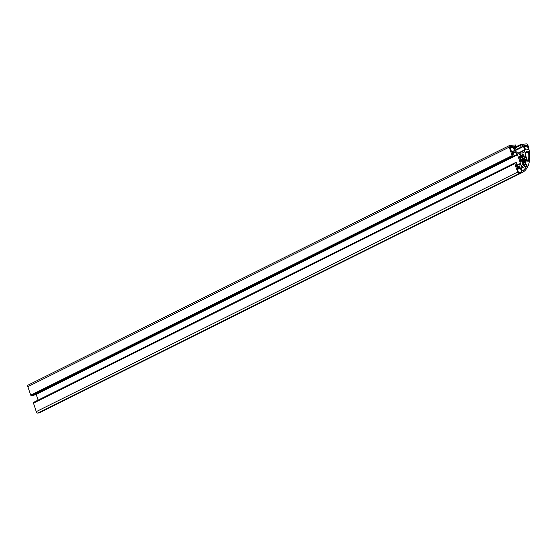 <?xml version="1.0" encoding="UTF-8"?>
<svg xmlns="http://www.w3.org/2000/svg" width="557" height="557" viewBox="0 0 557 557"><rect width="100%" height="100%" fill="white"/><g stroke="black" fill="none" stroke-linecap="round" stroke-linejoin="round"><path stroke-width="0.84" d="M520.447 163.382L517.571 154.832A0.668 0.404 -116.5 0 0 517.3 154.407L515.162 152.402A0.668 0.404 -116.5 0 0 514.8 152.249L512.329 152.479A0.668 0.404 -116.5 0 0 512.12 153.14L512.468 154.178A0.668 0.404 -116.5 0 0 513.094 154.762L513.784 154.888L514.146 156.266L512.913 156.392L512.099 155.626L509.237 147.125A1.678 1.003 63.5 0 1 509.53 145.523A1.678 1.003 63.5 0 1 509.752 145.468L515.42 144.938L516.847 147.508L515.991 147.786L515.552 146.86A0.668 0.404 63.5 0 0 514.926 146.268L514.236 146.338A0.668 0.404 63.5 0 0 514.034 146.999L515.281 150.71A0.668 0.404 63.5 0 0 515.552 151.142L517.69 153.14A0.668 0.404 63.5 0 0 518.052 153.3L523.747 152.764A0.668 0.404 -116.5 0 0 523.984 152.555L524.687 150.286A0.668 0.404 -116.5 0 0 524.659 149.833L523.413 146.122A0.668 0.404 -116.5 0 0 522.786 145.537L522.097 145.6A0.668 0.404 -116.5 0 0 521.888 146.268L522.104 147.208L521.101 147.111L520.489 145.3L520.732 144.444L526.393 143.908A1.678 1.003 -116.5 0 1 527.966 145.377A1.678 1.003 -116.5 0 1 527.994 145.468A30.175 18.033 -116.5 0 1 522.153 172.579A30.175 18.033 -116.5 0 1 519.263 173.54A1.678 1.003 -116.5 0 1 517.634 172.085L514.793 163.633L515.03 162.776L516.269 162.651L516.854 164.016L516.297 164.266A0.668 0.404 63.5 0 0 516.088 164.928L516.436 165.958A0.668 0.404 63.5 0 0 517.063 166.543L519.535 166.313A0.668 0.404 63.5 0 0 519.772 166.104L520.475 163.835A0.668 0.404 63.5 0 0 520.447 163.382L516.269 165.464M519.096 156.468L519.096 156.475A5.368 3.21 63.5 0 0 519.18 157.819L520.607 158.654A3.419 2.047 -116.5 0 0 520.809 159.246L520.008 160.291A5.368 3.21 -116.5 0 0 520.816 161.572L521.867 160.938A3.419 2.047 63.5 0 0 522.292 161.335L522.57 163.215A5.368 3.21 63.5 0 0 523.629 163.674L523.691 161.948A3.419 2.047 63.5 0 0 524.088 161.906L525.272 163.521A5.368 3.21 -116.5 0 0 525.975 162.895L525.885 162.442L524.791 162.985M525.885 162.442L525.007 161.084A3.419 2.047 -116.5 0 0 525.147 160.632L526.553 161.036A5.368 3.21 63.5 0 0 526.469 159.692L525.321 159.177L521.839 160.91M525.321 159.177L525.042 158.856A3.419 2.047 63.5 0 0 524.952 158.557A3.419 2.047 63.5 0 0 524.84 158.258L520.168 160.583M519.361 156.343L520.503 156.872A3.419 2.047 -116.5 0 1 520.642 156.426L519.674 154.609A5.368 3.21 -116.5 0 1 520.37 153.983L521.554 155.598A3.419 2.047 -116.5 0 1 521.958 155.563L522.02 153.829A5.368 3.21 63.5 0 1 523.079 154.296L523.35 156.169A3.419 2.047 63.5 0 1 523.775 156.566L524.833 155.932A5.368 3.21 -116.5 0 1 525.641 157.213L524.84 158.258M528.496 151.803A28.839 17.232 63.5 0 1 528.342 161.126A0.668 0.404 63.5 0 1 527.472 160.806L525.348 154.498A0.668 0.404 63.5 0 1 525.321 154.045L526.149 151.379A0.668 0.404 63.5 0 1 526.386 151.17L527.82 151.031A0.668 0.404 -116.5 0 1 528.496 151.803L525.564 153.259M522.591 170.79A0.668 0.404 63.5 0 1 521.853 170.24L521.122 168.082A0.668 0.404 -116.5 0 1 521.101 167.622L521.93 164.963A0.668 0.404 -116.5 0 1 522.16 164.747L526.365 164.357A0.668 0.404 -116.5 0 1 527.006 165.443A28.839 17.232 -116.5 0 1 522.591 170.79L522.543 170.811M517.307 167.65L519.723 167.427A0.668 0.404 -116.5 0 1 520.349 168.012L521.568 171.64A0.668 0.404 -116.5 0 1 521.366 172.301L518.95 172.524A0.668 0.404 -116.5 0 1 518.316 171.939L517.098 168.311A0.668 0.404 63.5 0 1 517.307 167.65L517.147 167.734M514.25 151.17A0.668 0.404 63.5 0 0 514.459 150.508L513.241 146.881A0.668 0.404 63.5 0 0 512.614 146.296L510.191 146.519A0.668 0.404 63.5 0 0 509.989 147.187L511.208 150.808A0.668 0.404 -116.5 0 0 511.834 151.4L514.25 151.17M527.263 145.767A0.668 0.404 -116.5 0 0 526.637 145.175L524.471 145.377A0.668 0.404 -116.5 0 0 524.262 146.045L525.355 149.297A0.668 0.404 -116.5 0 0 525.989 149.882L528.154 149.68A0.668 0.404 63.5 0 0 528.363 149.018L527.263 145.767L524.617 147.083M520.76 159.601L519.96 159.998L520.76 159.601M28.365 385.012A1.678 1.003 63.5 0 0 28.142 385.075A1.678 1.003 63.5 0 0 27.85 386.669L30.712 395.171L31.526 395.936L32.786 395.797M36.08 394.161A0.668 0.404 -116.5 0 1 36.184 394.384L38.106 400.1M33.712 402.85L33.65 402.321L515.009 162.79L33.65 402.321M522.153 172.579L40.765 412.124A30.175 18.033 -116.5 0 1 37.876 413.092A1.678 1.003 -116.5 0 1 36.254 411.63L33.441 402.983L514.807 163.452M514.828 163.438L33.441 402.983M525.975 162.895L524.986 163.382M526.469 159.692L522.473 161.676M525.042 158.856L520.489 161.119M523.295 154.735L522.097 155.326M527.006 165.443L521.206 168.325M526.365 164.357L521.338 166.856M519.723 167.427L517.216 168.674M520.349 168.012L517.481 169.439M521.568 171.64L519.973 172.433M514.459 150.508L512.865 151.302M512.614 146.296L510.108 147.542M513.241 146.881L510.365 148.308M528.363 149.018L526.762 149.812M526.637 145.175L524.353 146.317M528.342 161.126L527.904 161.349M527.82 151.031L525.968 151.957M523.552 162.219L522.355 162.818M523.58 162.003L522.375 162.602M523.803 163.403L523.399 163.605M520.245 156.956L519.131 157.513M520.287 156.983L519.138 157.554M520.704 154.205L519.639 154.735M521.248 155.361L520.37 155.8M521.554 155.598L520.593 156.078M521.958 155.563L520.649 156.211M523.079 154.296L522 154.832M523.176 155.758L519.166 157.749M523.35 156.169L519.382 158.146M523.775 156.566L520.252 158.32M523.942 156.663L520.454 158.404M524.833 155.932L524.311 156.197M525.641 157.213L519.953 160.04M524.882 157.91L520.029 160.325L524.889 157.91M526.177 159.316L522.229 161.286M525.147 160.632L522.445 161.976M525.007 161.084L522.403 162.379M525.105 161.502L524.234 161.941M515.991 147.786L514.536 148.51M515.803 147.605L514.459 148.273M516.785 147.709L514.633 148.782L516.812 147.702M509.237 147.125L27.85 386.669M512.099 155.626L30.712 395.171M512.287 155.8L30.9 395.352M512.454 155.786L31.067 395.331M512.642 155.967L31.255 395.512M512.725 156.211L31.338 395.762M512.913 156.392L31.526 395.936M514.125 156.273L32.738 395.825M514.8 152.249L512.252 153.516M515.162 152.402L512.343 153.802M517.3 154.407L514.153 155.974M517.571 154.832L36.184 394.384M520.475 163.835L516.402 165.861M519.772 166.104L519.305 166.334M514.995 162.964L33.608 402.509M515.079 163.215L33.699 402.76M514.793 163.633L33.406 403.177M517.634 172.085L36.254 411.63M519.263 173.54L37.876 413.092M520.711 144.465L516.52 146.547M520.698 144.639L516.569 146.686M520.781 144.89L516.652 146.937M520.503 145.126L516.687 147.027L520.523 145.105M520.489 145.3L516.736 147.166M521.101 147.111L515.079 150.112M521.289 147.292L515.155 150.341M522.076 147.215L515.246 150.613M522.786 145.537L521.839 146.011M523.413 146.122L522.069 146.79M524.659 149.833L517.822 153.238M524.687 150.286L518.776 153.231M523.984 152.555L523.51 152.785M514.926 146.268L513.979 146.742M515.552 146.86L514.208 147.528M523.629 161.962L522.375 162.581M520.426 156.99L519.145 157.624M522.02 155.549L520.649 156.225M524.019 156.649L520.475 158.418M525.223 160.52L522.459 161.892M509.53 145.523L28.142 385.075M514.146 156.266L32.766 395.818M520.732 144.444L516.52 146.54M522.104 147.208L515.253 150.62"/></g></svg>
